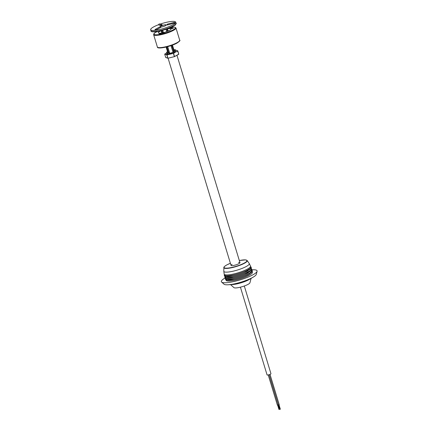 <?xml version="1.0" encoding="UTF-8"?>
<svg xmlns="http://www.w3.org/2000/svg" width="431" height="431" viewBox="0 0 431 431"><rect width="100%" height="100%" fill="white"/><g stroke="black" fill="none" stroke-linecap="round" stroke-linejoin="round"><path stroke-width="0.65" d="M246.214 266.525A13.307 2.656 163.1 0 1 232.277 271.374A13.307 2.656 163.1 0 1 223.813 271.298A13.307 2.656 163.1 0 1 223.813 271.212L223.861 267.592A12.197 2.435 163.1 0 0 231.458 267.77A12.197 2.435 163.1 0 0 244.404 263.293A12.197 2.435 163.1 0 0 247.162 260.513L249.22 263.492A13.307 2.656 163.1 0 1 249.263 263.562A13.307 2.656 163.1 0 1 246.214 266.525M249.263 263.562L250.508 266.051A13.77 2.753 163.1 0 1 250.54 266.137A13.77 2.753 163.1 0 1 247.351 269.116A13.77 2.753 163.1 0 1 233.133 274.089A13.77 2.753 163.1 0 1 224.185 274.148A13.77 2.753 163.1 0 1 224.168 274.057L223.813 271.298M250.54 266.137L250.81 267.015A13.77 2.753 163.1 0 1 247.615 269.995A13.77 2.753 163.1 0 1 233.397 274.967A13.77 2.753 163.1 0 1 224.454 275.021L224.185 274.148M224.718 275.899A13.77 2.753 -16.9 0 0 233.036 275.975A13.77 2.753 -16.9 0 0 244.205 272.581A13.77 2.753 -16.9 0 0 247.884 270.867M251.187 268.254L251.338 268.766A13.77 2.753 163.1 0 1 248.148 271.745A13.77 2.753 163.1 0 1 233.931 276.718A13.77 2.753 163.1 0 1 224.982 276.772L224.831 276.266M225.251 277.65A13.77 2.753 -16.9 0 0 233.57 277.726A13.77 2.753 -16.9 0 0 244.733 274.331A13.77 2.753 -16.9 0 0 248.412 272.618M251.715 270.005L251.871 270.517A13.77 2.753 163.1 0 1 248.682 273.496A13.77 2.753 163.1 0 1 234.464 278.469A13.77 2.753 163.1 0 1 225.515 278.523L225.359 278.017M225.779 279.401A13.77 2.753 -16.9 0 0 234.103 279.477A13.77 2.753 -16.9 0 0 245.266 276.082A13.77 2.753 -16.9 0 0 248.946 274.369L245.266 276.082M252.248 271.756L252.404 272.268A13.77 2.753 163.1 0 1 249.215 275.242A13.77 2.753 163.1 0 1 234.997 280.22A13.77 2.753 163.1 0 1 226.049 280.274L225.892 279.767M251.785 269.849A18.673 3.728 163.1 0 1 257.091 271.32L256.283 274.391A16.992 3.394 163.1 0 1 253.25 277.117A16.992 3.394 163.1 0 1 252.345 277.629A16.992 3.394 163.1 0 1 228.042 284.778A16.992 3.394 163.1 0 1 224.007 284.196L221.626 282.095A18.673 3.728 163.1 0 1 225.214 277.92M257.091 271.32A18.673 3.728 163.1 0 1 252.765 274.881A18.673 3.728 163.1 0 1 234.539 281.389A18.673 3.728 163.1 0 1 221.626 282.095M253.25 277.117L249.274 279.477A11.206 2.236 163.1 0 1 248.682 279.811A11.206 2.236 163.1 0 1 232.654 284.525L228.042 284.778M251.084 278.404L249.926 282.795A8.404 1.681 163.1 0 1 247.981 284.401A8.404 1.681 163.1 0 1 239.776 287.326A8.404 1.681 163.1 0 1 233.963 287.644L230.558 284.638M238.51 262.42A4.671 0.932 163.1 0 1 238.887 263.67A4.671 0.932 163.1 0 1 232.573 265.604A4.671 0.932 163.1 0 1 232.115 264.365M174.232 50.95L175.638 50.185L174.991 49.49L173.957 50.05M178.709 54.328L174.41 56.65L178.757 54.15L177.61 50.836L175.794 50.228L174.264 51.057M174.453 56.633L178.757 54.15M177.766 50.928L176.112 51.914L175.406 51.273L175.234 52.388L173.117 52.474L170.988 45.638M177.836 50.95L178.736 54.08M167.697 46.64L169.739 53.514L167.918 54.495L166.635 54.629L166.953 53.751L168.419 53.051M169.674 53.503L167.6 46.667M174.744 49.624L173.935 49.969M169.335 52.372A3.502 0.7 163.1 0 1 169.426 52.334L167.632 46.656M163.494 33.042L163.397 32.729M163.371 32.632L162.659 30.294M166.883 52.081L167.6 51.925M167.928 53.008L166.393 53.169L167.896 52.9M166.662 54.613L166.91 54.478L166.84 54.974L164.744 54.074M167.627 52.006L166.614 52.113L166.468 53.045M168.462 53.029L166.603 46.925M162.336 32.869L161.636 30.563M164.707 54.258L165.773 57.522L167.912 58.239L166.84 54.974M174.41 56.65L167.912 58.239M174.329 56.52L173.375 53.369L166.98 54.958L167.934 58.11M166.98 54.958L167.363 54.414L166.91 54.457M173.375 53.369L174.927 52.291L175.142 51.235L173.731 51.381L173.117 52.474A3.502 0.7 163.1 0 1 169.739 53.514L168.613 52.948L167.169 53.73L167.821 54.425L169.609 53.455M166.727 31.614L166.016 29.276M162.724 30.278L163.435 32.616M163.446 32.713L162.519 33.128L163.16 33.144L164.087 32.729L163.446 32.713L163.559 33.02M175.234 52.388L173.542 53.304L167.918 54.495M173.542 53.304L174.501 56.456M173.941 51.359L175.331 51.133L175.848 51.677M167.056 28.915L167.756 31.215M167.718 31.231L167.018 28.931M159.993 26.884A3.313 0.663 163.1 0 1 160.752 26.151A3.313 0.663 163.1 0 1 165.235 24.777A3.313 0.663 163.1 0 1 165.563 25.655A3.313 0.663 163.1 0 1 160.618 27.056M167.729 31.226L167.029 28.925L167.74 31.221M166.824 46.866L168.618 52.776L169.599 53.239M163.468 33.052L163.371 32.734M163.338 32.643L162.632 30.305M161.857 30.509L162.557 32.821M172.729 51.047L171.015 45.627M166.754 31.603L166.043 29.265M166.991 28.942L167.691 31.242L166.98 28.942M171.958 45.298L173.698 51.02L171.953 45.303M161.663 30.558L162.363 32.864M166.63 46.914L168.483 53.018L166.641 46.914M162.374 32.858L161.673 30.558M168.311 51.752L166.759 46.882M162.492 32.837L161.792 30.526M166.107 29.243L166.819 31.582M171.08 45.605L173.073 52.178L173.628 51.241L171.834 45.341M167.567 31.291L166.867 28.985M158.651 24.669A13.07 2.613 -16.9 0 0 153.678 26.878A13.07 2.613 -16.9 0 0 150.651 29.701A13.07 2.613 -16.9 0 0 159.141 29.647A13.07 2.613 -16.9 0 0 172.637 24.928A13.07 2.613 -16.9 0 0 175.665 22.105A13.07 2.613 -16.9 0 0 160.17 24.125M156.846 31.549A0.84 0.587 61.5 0 1 156.437 32.05A0.84 0.576 -95.9 0 1 155.726 31.689A12.607 2.516 163.1 0 1 155.699 31.673M155.704 31.695A0.84 0.576 84.2 0 0 156.275 32.099A0.84 0.84 0 0 1 155.472 31.716M175.482 24.567A0.84 0.797 35.2 0 1 174.894 25.289L174.733 25.235M174.814 25.31L174.539 25.381M175.498 24.551A0.84 0.84 0 0 1 175.347 24.976A0.84 0.797 -145.1 0 0 175.347 24.976A0.84 0.797 -145.1 0 0 175.487 24.562M159.152 24.05L161.388 24.729L161.851 25.472L160.838 25.661A0.84 0.792 -71.5 0 1 161.388 24.729M162.401 25.133A0.84 0.84 0 0 0 161.916 24.712A0.84 0.792 -71.5 0 1 162.358 25.1L161.867 25.467L161.41 24.718A0.84 0.792 -71.5 0 1 161.916 24.712L159.772 23.991A0.84 0.792 108.5 0 0 158.694 24.939L158.683 24.836M158.694 24.939L160.838 25.661M159.772 23.991A0.84 0.84 0 0 0 159.217 24.001L161.41 24.718M159.217 24.001L159.206 24.007A0.84 0.84 0 0 0 158.651 24.901M174.97 22.859L175.029 22.945A0.84 0.797 -145.1 0 0 174.049 22.482L167.627 24.082A0.84 0.797 -145.2 0 0 167.174 24.389A0.84 0.797 35.3 0 1 167.621 24.088L167.67 24.955L167.039 24.939A0.84 0.797 35.3 0 1 167.174 24.389A0.84 0.84 0 0 0 167.029 24.982M174.092 23.36L174.043 22.487A0.84 0.797 35.2 0 1 175.024 22.951L167.67 24.955M175.04 22.891A0.84 0.84 0 0 0 174.086 22.455L167.664 24.055A0.84 0.84 0 0 0 167.174 24.389M156.383 29.841L155.262 30.186A0.84 0.576 -95.9 0 1 155.586 29.249A0.84 0.587 61.5 0 1 156.383 29.841L160.849 27.342A0.84 0.84 0 0 0 160.014 26.884A0.84 0.576 84.2 0 0 159.842 26.932A0.84 0.576 -95.9 0 1 160.014 26.884A0.84 0.84 0 0 0 159.68 26.981A0.84 0.587 -118.5 0 0 159.551 27.088M155.408 29.297A0.84 0.84 0 0 0 154.971 30.143L155.246 30.186A0.84 0.576 84.2 0 1 155.564 29.249L159.842 26.932A4.956 0.991 163.1 0 1 159.842 26.932A0.84 0.587 -118.5 0 0 159.68 26.981L155.408 29.297A0.84 0.587 61.5 0 1 155.564 29.249A11.777 2.354 -16.9 0 0 155.586 29.249L159.858 26.927A0.84 0.587 -118.5 0 1 160.661 27.525M160.537 27.002A3.173 0.636 -16.9 0 0 165.461 25.666A3.173 0.636 -16.9 0 0 165.148 24.826A3.173 0.636 -16.9 0 0 160.855 26.14A3.173 0.636 -16.9 0 0 160.149 26.878M164.281 32.681L162.325 33.176L164.281 32.681M162.309 33.241L164.297 32.627M167.508 28.823A6.675 1.331 163.1 0 1 169.512 30.396A6.675 1.331 163.1 0 1 160.488 33.16A6.675 1.331 163.1 0 1 159.831 31.388A6.675 1.331 163.1 0 1 161.167 30.746M159.75 31.01L160.483 30.935L159.696 31.323L158.441 31.382M158.974 31.177L158.705 31.307M159.788 31.005L159.233 31.28M170.143 27.832L168.887 28.23M169.55 28.43L170.875 27.751L169.55 28.43M171.807 27.729L169.992 28.408M171.285 27.799L169.97 28.408L171.042 27.794M171.301 28.085L172.61 27.816L171.366 28.101L170.983 28.451L171.5 28.441L170.821 28.516L171.301 28.085M171.328 28.645L173.17 28.004L172.551 28.462L173.364 28.241L171.328 28.645M160.876 33.23L159.158 33.968L160.876 33.23M161.981 33.036L160.499 33.769L161.981 33.036M160.477 30.924L158.753 31.221M158.942 31.183L159.551 31.054M169.092 28.15L170.17 27.821L168.688 28.532M279.331 409.305L279.008 409.402M278.151 404.844L277.402 405.14L268.222 374.932M279.099 404.747L278.351 405.043L269.133 374.706L278.297 404.871M280.279 409.208L279.956 409.305M244.302 285.99L270.959 373.725A2.031 0.404 163.1 0 1 270.485 374.167A2.031 0.404 163.1 0 1 268.389 374.9A2.031 0.404 163.1 0 1 267.069 374.905L240.417 287.175M230.396 263.276A11.933 2.381 -16.9 0 0 226.846 264.903A11.933 2.381 -16.9 0 0 228.021 268.071A11.933 2.381 -16.9 0 0 244.156 263.125A11.933 2.381 -16.9 0 0 239.329 260.561M167.53 54.112L166.749 54.532M166.959 54.451L167.546 54.134L166.975 54.451M166.393 53.169L164.82 54.02L166.635 54.629M165.666 57.409L167.799 58.126M169.76 53.277A3.313 0.663 -16.9 0 0 172.96 52.296M173.187 52.356L174.997 52.173M177.798 50.998L176.112 51.914M175.336 51.731L175.061 51.758M175.056 51.79L175.331 51.763L175.056 51.795M175.983 23.155C176.92 23.258 175.87 24.346 172.842 26.426C165.601 30.445 150.3 33.559 150.969 30.752A13.07 2.613 -16.9 0 0 159.465 30.698A13.07 2.613 -16.9 0 0 172.955 25.979A13.07 2.613 -16.9 0 0 175.983 23.155L175.665 22.105M172.75 26.453A12.607 2.516 163.1 0 1 155.715 31.673M167.713 24.066L174.14 22.471M176.791 43.186A11.206 2.236 163.1 0 1 165.768 47.114A11.206 2.236 163.1 0 1 158.069 47.491M157.363 46.979A11.669 2.333 -16.9 0 0 164.944 46.931A11.669 2.333 -16.9 0 0 176.996 42.717A11.669 2.333 -16.9 0 0 179.7 40.191L175.972 27.94A11.669 2.333 163.1 0 1 173.273 30.461A11.669 2.333 163.1 0 1 161.221 34.674A11.669 2.333 163.1 0 1 153.641 34.722L157.363 46.979C156.932 49.565 170.455 46.693 176.877 43.159C179.56 41.354 180.503 40.363 179.7 40.191M155.947 32.072A11.206 2.236 -16.9 0 0 158.026 34.658A11.206 2.236 -16.9 0 0 172.799 30.057A11.206 2.236 -16.9 0 0 171.49 27.105M230.396 263.266L226.798 264.92C224.535 266.293 223.56 267.182 223.861 267.592M224.341 274.655L224.362 275.845L225.93 276.6L233.036 275.975M244.205 272.581L250.454 269.154L251.343 267.651L250.697 266.649M224.874 276.406L224.89 277.596L226.458 278.351L233.57 277.726M244.733 274.331L250.987 270.905L251.876 269.402L251.23 268.4M225.402 278.157L225.424 279.347L226.992 280.102L234.103 279.477M251.758 270.151L252.361 270.84L252.264 271.724L248.967 274.358M239.329 260.55L245.535 259.877L247.162 260.513M168.095 58.223L231.032 265.372M176.963 55.276L239.97 262.657M177.723 50.831L175.589 50.12M166.366 53.175L164.787 54.031M161.146 30.687L161.84 32.961M166.118 47.044L167.982 53.196M167.492 28.758L168.182 31.037M172.459 45.115L174.318 51.235M150.969 30.752L150.651 29.701M156.281 32.099A0.84 0.84 0 0 0 156.598 32.002L157.671 31.42M174.501 25.407L174.857 25.316A0.84 0.84 0 0 0 175.342 24.987M155.914 32.061L153.754 33.882L153.641 34.722M171.538 27.083L174.366 27.018L175.972 27.94M279.401 409.315L278.097 405.016M279.245 404.774L270.011 374.388M280.349 409.218L279.046 404.919M279.902 409.353L278.598 405.054M278.954 409.45L277.65 405.151"/></g></svg>
